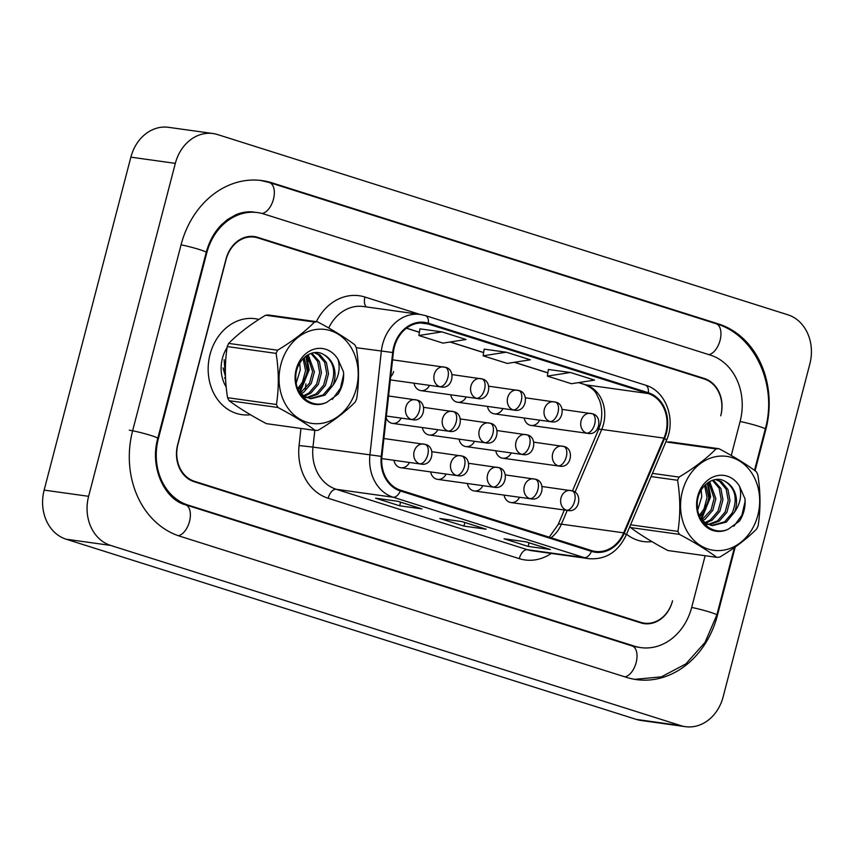 <?xml version="1.0" encoding="UTF-8"?>
<svg xmlns="http://www.w3.org/2000/svg" width="854" height="854" viewBox="0 0 854 854"><rect width="100%" height="100%" fill="white"/><g stroke="black" fill="none" stroke-linecap="round" stroke-linejoin="round"><path stroke-width="1.28" d="M393.95 460.306A10.088 8.38 97.9 0 0 400.804 467.736A10.088 8.38 97.9 0 0 409.429 462.462M430.662 471.899A10.088 8.38 97.9 0 0 437.515 479.34A10.088 8.38 97.9 0 0 446.14 474.066M467.373 483.503A10.088 8.38 97.9 0 0 474.226 490.943A10.088 8.38 97.9 0 0 482.852 485.659M504.095 495.106A10.088 8.38 97.9 0 0 510.938 502.547A10.088 8.38 97.9 0 0 519.563 497.263M386.168 417.894A10.088 8.38 97.9 0 0 392.488 423.381A10.088 8.38 97.9 0 0 401.113 418.108M422.346 427.555A10.088 8.38 97.9 0 0 429.199 434.985A10.088 8.38 97.9 0 0 437.824 429.711M459.068 439.148A10.088 8.38 97.9 0 0 465.91 446.589A10.088 8.38 97.9 0 0 474.536 441.315M495.779 450.752A10.088 8.38 97.9 0 0 502.622 458.192A10.088 8.38 97.9 0 0 511.247 452.908M414.041 383.2A10.088 8.38 97.9 0 0 420.883 390.63A10.088 8.38 97.9 0 0 429.509 385.357M450.752 394.804A10.088 8.38 97.9 0 0 457.595 402.234A10.088 8.38 97.9 0 0 466.22 396.961M487.463 406.397A10.088 8.38 97.9 0 0 494.306 413.838A10.088 8.38 97.9 0 0 502.931 408.564M524.175 418.001A10.088 8.38 97.9 0 0 531.028 425.441A10.088 8.38 97.9 0 0 539.643 420.157M390.705 376.689A10.088 8.38 97.9 0 0 393.598 371.575M210.031 354.506A48.432 40.245 97.9 0 0 241.885 414.649A48.432 40.245 97.9 0 0 250.446 414.745A48.432 40.245 97.9 0 1 241.885 414.649A48.432 40.245 97.9 0 1 210.031 354.506A48.432 40.245 97.9 0 1 255.261 318.713A48.432 40.245 97.9 0 0 210.031 354.506M626.548 534.22A48.432 40.245 97.9 0 0 643.372 541.543A48.432 40.245 97.9 0 0 651.944 541.628A48.432 40.245 97.9 0 1 643.372 541.543A48.432 40.245 97.9 0 1 626.548 534.22M394.367 347.044A32.292 26.837 -82.1 0 1 424.523 323.186A32.292 26.837 -82.1 0 1 428.185 324.018L648.197 393.545A32.292 26.837 -82.1 0 1 663.985 438.113L623.676 532.843A32.292 26.837 -82.1 0 1 595.323 551.417A32.292 26.837 -82.1 0 1 591.662 550.595L400.526 490.185A32.292 26.837 -82.1 0 1 381.93 456.442L393.352 352.585A32.292 26.837 -82.1 0 1 394.367 347.044M393.726 346.841A33.092 27.499 97.9 0 0 392.68 352.521L381.258 456.378A33.092 27.499 97.9 0 0 400.323 490.965L591.459 551.374A33.092 27.499 97.9 0 0 624.274 533.184L664.583 438.444A33.092 27.499 97.9 0 0 648.399 392.765L428.388 323.239A33.092 27.499 97.9 0 0 393.726 346.841M639.539 622.481A30.274 25.15 97.9 0 0 639.827 622.523L644.279 623.142A30.274 25.15 97.9 0 0 672.546 600.778L672.418 601.259A30.274 25.15 97.9 0 1 644.151 623.634A30.274 25.15 97.9 0 1 640.724 622.854L194.104 481.709A30.274 25.15 97.9 0 1 177.621 444.891L226.054 258.943A30.274 25.15 97.9 0 1 254.321 236.569A30.274 25.15 97.9 0 1 257.748 237.348L704.379 378.493A30.274 25.15 97.9 0 1 720.861 415.311L720.733 415.802A30.274 25.15 97.9 0 0 704.251 378.984L257.78 237.882A30.274 25.15 97.9 0 0 254.353 237.113A30.274 25.15 97.9 0 0 226.086 259.477L177.91 444.454A30.274 25.15 97.9 0 0 194.392 481.272L640.852 622.363A30.274 25.15 97.9 0 0 644.279 623.142A30.274 25.15 97.9 0 1 641.941 623.196M254.353 237.113L249.912 236.494A30.274 25.15 97.9 0 0 249.614 236.451M570.429 372.493L547.361 376.112L571.443 383.724L594.512 380.105L570.429 372.493L548.407 369.462M441.945 331.886L418.876 335.505L442.97 343.116L466.038 339.508L441.945 331.886L419.922 328.854M506.187 352.19L483.118 355.808L507.212 363.42L530.281 359.801L506.187 352.19L484.165 349.158M258.901 319.428A48.432 40.245 97.9 0 0 255.261 318.713A48.432 40.245 97.9 0 1 258.901 319.428M421.919 508.899L399.672 505.792L375.589 498.181L397.825 501.287L421.919 508.899A8.07 4.451 -72.5 0 1 421.513 508.803L397.622 501.255M550.392 549.506L528.156 546.4L504.063 538.789L526.299 541.884L550.392 549.506A8.07 4.451 -72.5 0 1 549.987 549.41L526.096 541.863M486.15 529.202L463.914 526.096L439.821 518.485L462.067 521.591L486.15 529.202A8.07 4.451 -72.5 0 1 485.745 529.106L461.854 521.559M463.914 526.096L464.854 522.509M528.156 546.4L529.096 542.802M399.672 505.792L400.611 502.205M483.118 355.808L484.175 349.126M418.876 335.505L419.933 328.822M547.361 376.112L548.407 369.419M731.259 455.47L740.13 421.406A54.485 45.283 97.9 0 0 710.464 355.136L263.833 213.98A54.485 45.283 97.9 0 0 257.673 212.593A54.485 45.283 97.9 0 0 206.785 252.848L158.342 438.796A54.485 45.283 97.9 0 0 188.019 505.066L634.639 646.222A54.485 45.283 97.9 0 0 640.81 647.61A54.485 45.283 97.9 0 0 691.697 607.354L705.148 555.719M809.859 363.889A40.362 33.541 97.9 0 0 787.89 314.795L217.599 134.569A40.362 33.541 97.9 0 0 213.03 133.534A40.362 33.541 97.9 0 0 175.337 163.36L88.613 496.313A40.362 33.541 97.9 0 0 110.593 545.407L680.873 725.633A40.362 33.541 97.9 0 0 685.442 726.669A40.362 33.541 97.9 0 0 723.135 696.843L809.859 363.889M213.03 133.534L168.558 127.331A40.362 33.541 97.9 0 0 130.865 157.157L44.141 490.111A40.362 33.541 97.9 0 0 66.11 539.205L636.401 719.431A40.362 33.541 97.9 0 0 640.97 720.466L685.442 726.669M254.652 237.156L253.307 236.729A30.274 25.15 97.9 0 0 252.079 236.387M755.075 470.778L765.824 429.53A86.777 72.11 97.9 0 0 718.577 323.976L271.956 182.831A86.777 72.11 97.9 0 0 262.125 180.61A86.777 72.11 97.9 0 0 181.091 244.735L132.648 430.672A86.777 72.11 97.9 0 0 179.895 536.227L626.526 677.371A86.777 72.11 97.9 0 0 636.347 679.592A86.777 72.11 97.9 0 0 717.392 615.467L735.219 547.008M225.584 379.443L224.687 377.938M227.079 347.61A32.9 27.339 97.9 0 0 222.392 358.413A32.9 27.339 97.9 0 0 226.182 387.011M224.143 359.662L225.637 380.34M353.054 397.654A47.429 39.412 97.9 0 0 338.141 334.181A47.429 39.412 97.9 0 0 284.19 355.253A47.429 39.412 97.9 0 0 299.103 418.716A47.429 39.412 97.9 0 0 353.054 397.654M355.926 400.494A54.485 45.283 97.9 0 0 356.641 398.893C359.224 382.154 359.107 365.106 356.31 347.759A54.485 45.283 97.9 0 0 354.794 344.792C345.091 337.533 332.665 329.879 317.507 321.83A54.485 45.283 97.9 0 0 314.528 322.043L265.647 315.222C250.692 324.2 238.373 333.583 228.691 343.393A54.485 45.283 97.9 0 0 227.943 344.963A54.485 45.283 97.9 0 0 227.228 346.575C224.645 363.163 224.751 380.211 227.559 397.697A54.485 45.283 97.9 0 0 229.075 400.675C238.842 407.966 251.268 415.62 266.363 423.637L315.243 430.448A54.485 45.283 97.9 0 0 318.222 430.235C333.284 421.193 345.603 411.799 355.179 402.074A54.485 45.283 97.9 0 0 355.926 400.494M228.691 343.393L277.571 350.204C292.527 341.226 304.846 331.843 314.528 322.043M277.571 350.204A54.485 45.283 97.9 0 0 276.813 351.784A54.485 45.283 97.9 0 0 276.098 353.385L227.228 346.575M317.507 321.83L268.626 315.019A54.485 45.283 97.9 0 0 265.647 315.222M296.231 383.094L300.266 369.857L299.69 363.185M298.27 389.968L304.237 382.421L307.323 370.839L304.173 357.538M297.726 388.613L302.465 382.176L305.561 370.593L303.117 358.584M301.067 393.822L303.714 392.221L311.294 383.403L314.389 371.832L308.177 354.656M300.277 393.053L309.532 383.158L312.617 371.586L307.205 355.221M302.519 396.662L303.383 396.491M304.323 396.267L310.781 393.203L318.35 384.396L321.446 372.814L319.385 361.594L311.827 353.15M303.49 395.744L309.009 392.957L316.588 384.14L319.684 372.568L317.613 361.349L310.952 353.428M307.686 397.857L317.837 394.196L325.417 385.378L328.512 373.796L326.441 362.576L319.93 354.752L314.614 352.617M303.373 397.59L305.924 397.612M306.832 397.537L316.076 393.95L323.655 385.133L326.74 373.55L324.68 362.331L318.168 354.506L314.133 352.67M299.188 391.858L304.472 396.363L311.166 398.701L324.894 395.178L333.049 385.207A23.069 19.172 97.9 0 0 324.21 354.89C311.891 346.425 294.566 361.189 295.815 378.845C295.804 396.555 312.671 409.023 326.826 402.266L337.992 394.196C342.273 387.513 344.119 380.105 343.532 371.992L338.013 359.385A28.193 23.432 97.9 0 0 306.938 352.798A28.193 23.432 97.9 0 0 297.309 389.648A28.193 23.432 97.9 0 0 326.826 402.266M310.28 398.562L323.132 394.932L330.712 386.115C336.209 372.355 334.042 361.947 324.21 354.89M338.013 359.385C340.479 368.298 338.814 376.902 333.049 385.207M227.559 397.697L276.44 404.518A54.485 45.283 97.9 0 0 277.945 407.486L229.075 400.675M276.44 404.518C279.023 387.919 278.906 370.871 276.098 353.385M315.243 430.448C305.529 423.189 293.103 415.535 277.945 407.486M299.423 392.125L308.262 369.761L305.839 356.15M332.291 399.448L340.426 388.303L343.564 374.682L343.532 371.992M299.914 392.669L309.148 369.889L306.469 355.702M225.573 379.176L224.634 377.778M225.445 376.326L223.033 367.914M754.541 524.537A47.429 39.412 97.9 0 0 739.639 461.075A47.429 39.412 97.9 0 0 685.687 482.136A47.429 39.412 97.9 0 0 700.6 545.599A47.429 39.412 97.9 0 0 754.541 524.537M629.91 526.32A54.485 45.283 97.9 0 0 630.562 527.558C640.34 534.85 652.766 542.503 667.86 550.52L716.73 557.331A54.485 45.283 97.9 0 0 719.719 557.128C734.771 548.076 747.09 538.682 756.665 528.957A54.485 45.283 97.9 0 0 757.423 527.377A54.485 45.283 97.9 0 0 758.139 525.776C760.722 509.037 760.604 492 757.808 474.653A54.485 45.283 97.9 0 0 756.292 471.675C746.588 464.416 734.162 456.762 719.004 448.713A54.485 45.283 97.9 0 0 716.026 448.926L667.145 442.105A54.485 45.283 97.9 0 1 670.123 441.902L719.004 448.713M652.435 473.372L679.069 477.087C694.024 468.12 706.343 458.726 716.026 448.926M679.069 477.087A54.485 45.283 97.9 0 0 678.311 478.667A54.485 45.283 97.9 0 0 677.596 480.268L651.079 476.575M697.729 509.977L701.764 496.74L701.187 490.068M699.768 516.862L705.724 509.304L708.82 497.733L705.671 484.421M699.212 515.506L703.963 509.059L707.059 497.487L704.614 485.467M702.564 520.705L705.212 519.104L712.791 510.286L715.887 498.715L709.663 481.539M701.764 519.937L711.03 510.041L714.115 498.469L708.703 482.104M704.006 523.545L704.881 523.385M705.81 523.16L712.268 520.097L719.847 511.279L722.943 499.697L720.872 488.477L713.314 480.033M704.988 522.627L710.507 519.84L718.086 511.034L721.182 499.451L719.111 488.232L712.439 480.311M709.183 524.74L719.335 521.079L726.914 512.261L729.999 500.679L727.939 489.47L721.427 481.635L716.111 479.5M704.87 524.473L707.422 524.495M708.329 524.42L717.563 520.833L725.142 512.016L728.238 500.433L726.178 489.225L719.655 481.389L715.631 479.553M700.686 518.741L705.97 523.246L712.663 525.584L726.391 522.061L734.536 512.09A23.069 19.172 97.9 0 0 725.708 481.773C713.389 473.308 696.053 488.072 697.312 505.728C697.302 523.438 714.168 535.906 728.323 529.149L739.489 521.079C743.77 514.396 745.617 506.988 745.03 498.875L739.511 486.268A28.193 23.432 97.9 0 0 708.436 479.681A28.193 23.432 97.9 0 0 698.807 516.542A28.193 23.432 97.9 0 0 728.323 529.149M711.777 525.445L724.63 521.815L732.209 512.998C737.707 499.238 735.54 488.84 725.708 481.773M739.511 486.268C741.966 495.181 740.311 503.785 734.536 512.09M630.562 524.794L677.937 531.401A54.485 45.283 97.9 0 0 679.442 534.369L630.562 527.558M677.937 531.401C680.51 514.802 680.403 497.765 677.596 480.268M716.73 557.331C707.027 550.072 694.601 542.418 679.442 534.369M700.92 519.008L709.759 496.644L707.336 483.044M733.789 526.342L741.912 515.186L745.062 501.565L745.03 498.875M701.412 519.563L710.635 496.772L707.966 482.585M663.985 438.113L601.718 429.423A32.292 26.837 97.9 0 0 603.511 424.139A32.292 26.837 97.9 0 0 585.94 384.866L578.713 382.581M574.966 492.299L601.718 429.423A18.158 3.117 -157 0 0 598.44 429.85L600.394 424.128C602.454 415.663 602.166 407.71 599.519 400.28C595.697 393.203 596.69 390.31 585.022 384.663A18.158 10.002 -72.5 0 0 585.94 384.866L648.197 393.545M428.185 324.018L420.787 322.983M591.459 551.374A10.088 5.562 107.5 0 1 584.296 557.63L393.16 497.231A40.362 33.541 -82.1 0 1 369.91 455.054L381.332 351.186A40.362 33.541 -82.1 0 1 382.613 344.269A40.362 33.541 -82.1 0 1 420.307 314.453L363.377 306.511A40.362 33.541 97.9 0 0 328.715 327.989M392.68 352.521L356.278 347.695M381.258 456.378L312.98 447.112A40.362 33.541 97.9 0 0 336.23 489.289L393.16 497.231A10.088 5.562 -72.5 0 0 400.323 490.965M588.865 558.665A40.362 33.541 -82.1 0 1 584.296 557.63L527.366 549.698A40.362 33.541 97.9 0 0 531.935 550.734L588.865 558.665C605.593 559.882 618.018 552.058 626.131 535.212L666.44 440.472C676.229 419.133 665.768 390.822 645.4 385.133L425.377 315.596A10.088 5.562 107.5 0 1 428.388 323.239M624.274 533.184A10.088 1.729 23 0 1 626.131 535.212M664.583 438.444A10.088 1.729 23 0 1 666.44 440.472M648.399 392.765A10.088 5.562 -72.5 0 0 645.4 385.133M424.876 315.478A10.088 5.562 107.5 0 1 425.377 315.596L420.307 314.453M316.332 321.67A50.45 41.921 -82.1 0 1 364.925 297.032L419.816 314.379M551.289 553.424A50.45 41.921 -82.1 0 1 519.275 558.655L328.139 498.256A50.45 41.921 -82.1 0 1 299.081 445.532L300.95 428.452M305.284 389.093L305.871 383.798M308.337 361.359L308.785 357.218M194.392 481.272L192.065 480.951M640.852 622.363L637.863 621.947M314.827 430.395L312.98 447.112L299.081 445.532M328.139 498.256A10.088 5.562 -72.5 0 1 336.23 489.289L527.366 549.698A10.088 5.562 -72.5 0 0 519.275 558.655M364.925 297.032A10.088 5.562 -72.5 0 0 366.505 306.949M551.033 537.753A32.292 26.837 97.9 0 0 561.409 524.164L567.259 510.404M623.676 532.843L561.409 524.164A18.158 3.117 -157 0 0 558.142 524.591L564.345 509.998M547.873 372.835L514.471 362.277M483.631 352.531L450.239 341.984M419.399 332.238L406.547 328.171M260.491 180.407L269.426 182.553L716.047 323.698A16.141 8.892 107.5 0 1 720.264 339.593A16.141 8.892 107.5 0 1 708.852 354.623M716.047 323.698C755.128 335.024 777.652 385.41 765.269 429.071A16.141 1.249 -165.4 0 0 758.533 426.242A16.141 1.249 -165.4 0 0 740.098 421.513M734.387 547.606L716.826 615.019A16.141 1.249 -165.4 0 0 710.101 612.19A16.141 1.249 -165.4 0 0 691.665 607.45M624.914 676.859A16.141 8.892 -72.5 0 0 636.326 661.829A16.141 8.892 -72.5 0 0 632.109 645.934L185.489 504.789C165.313 499.889 149.301 468.056 157.787 438.337L206.22 252.4C209.23 241.287 214.301 232.085 221.442 224.783L227.484 219.542L235.789 214.781C242.077 212.144 248.258 211.258 254.332 212.123M178.337 535.714A16.141 8.892 -72.5 0 0 189.705 520.641A16.141 8.892 -72.5 0 0 185.489 504.789M129.317 430.213A16.141 1.249 14.6 0 1 146.973 434.291A16.141 1.249 14.6 0 1 157.787 438.337M181.059 244.831A16.141 1.249 14.6 0 1 197.637 248.994A16.141 1.249 14.6 0 1 206.22 252.4M269.426 182.553A16.141 8.892 107.5 0 1 273.622 198.512A16.141 8.892 107.5 0 1 262.146 213.489M636.401 719.431L680.873 725.633M66.11 539.205L110.593 545.407M44.141 490.111L88.613 496.313M130.865 157.157L175.337 163.36M701.39 378.076L704.379 378.493M253.307 236.729L257.748 237.348M765.173 429.434L765.824 429.53M715.652 323.57L718.577 323.976M716.73 615.382L717.392 615.467M269.021 182.425L271.956 182.831M631.714 645.805L634.639 646.222M185.105 504.671L188.019 505.066M157.691 438.71L158.342 438.796M206.124 252.763L206.785 252.848M392.552 359.822L445.318 367.327A10.088 5.562 107.5 0 0 444.806 367.209A10.088 8.38 97.9 0 0 443.664 366.953A10.088 8.38 97.9 0 0 434.248 374.404A10.088 8.38 97.9 0 0 439.735 386.681A10.088 5.562 -72.5 0 0 447.838 377.724A10.088 5.562 107.5 0 0 445.318 367.327C456.164 369.088 453.143 389.712 440.877 386.937A10.088 8.38 97.9 0 1 439.735 386.681M388.581 395.978L416.912 400.078A10.088 5.562 107.5 0 0 416.41 399.96A10.088 8.38 97.9 0 0 415.268 399.704A10.088 8.38 97.9 0 0 405.842 407.155A10.088 8.38 97.9 0 0 411.34 419.431A10.088 5.562 -72.5 0 0 419.431 410.475A10.088 5.562 107.5 0 0 416.912 400.078C427.769 401.839 424.748 422.463 412.482 419.688A10.088 8.38 97.9 0 1 411.34 419.431M383.905 438.518L425.228 444.432A10.088 5.562 107.5 0 0 424.726 444.315A10.088 8.38 97.9 0 0 423.584 444.059A10.088 8.38 97.9 0 0 414.158 451.51A10.088 8.38 97.9 0 0 419.656 463.786A10.088 5.562 -72.5 0 0 427.747 454.83A10.088 5.562 107.5 0 0 425.228 444.432C436.084 446.194 433.063 466.818 420.798 464.042A10.088 8.38 97.9 0 1 419.656 463.786M452.086 374.607L482.03 378.93A10.088 5.562 107.5 0 0 481.517 378.813A10.088 8.38 97.9 0 0 480.375 378.557A10.088 8.38 97.9 0 0 470.96 386.008A10.088 8.38 97.9 0 0 476.447 398.284A10.088 5.562 -72.5 0 0 484.549 389.328A10.088 5.562 107.5 0 0 482.03 378.93C492.875 380.692 489.854 401.316 477.589 398.54A10.088 8.38 97.9 0 1 476.447 398.284M488.798 386.211L518.741 390.534A10.088 5.562 107.5 0 0 518.239 390.417A10.088 8.38 97.9 0 0 517.097 390.161A10.088 8.38 97.9 0 0 507.671 397.612A10.088 8.38 97.9 0 0 513.158 409.888A10.088 5.562 -72.5 0 0 521.26 400.932A10.088 5.562 107.5 0 0 518.741 390.534C529.587 392.296 526.566 412.909 514.3 410.144A10.088 8.38 97.9 0 1 513.158 409.888M525.52 397.815L555.452 402.127A10.088 5.562 107.5 0 0 554.951 402.02A10.088 8.38 97.9 0 0 553.808 401.764A10.088 8.38 97.9 0 0 544.382 409.215A10.088 8.38 97.9 0 0 549.88 421.492A10.088 5.562 -72.5 0 0 557.972 412.525A10.088 5.562 107.5 0 0 555.452 402.127C566.309 403.899 563.288 424.513 551.022 421.748A10.088 8.38 97.9 0 1 549.88 421.492M562.231 409.418L592.164 413.731A10.088 5.562 107.5 0 0 591.662 413.624A10.088 8.38 97.9 0 0 590.52 413.357A10.088 8.38 97.9 0 0 581.094 420.819A10.088 8.38 97.9 0 0 586.591 433.095A10.088 5.562 -72.5 0 0 594.683 424.128A10.088 5.562 107.5 0 0 592.164 413.731C603.02 415.492 599.999 436.116 587.733 433.352A10.088 8.38 97.9 0 1 586.591 433.095M423.691 407.358L453.623 411.681A10.088 5.562 107.5 0 0 453.122 411.564A10.088 8.38 97.9 0 0 451.979 411.308A10.088 8.38 97.9 0 0 442.553 418.759A10.088 8.38 97.9 0 0 448.051 431.035A10.088 5.562 -72.5 0 0 456.143 422.079A10.088 5.562 107.5 0 0 453.623 411.681C464.48 413.443 461.459 434.067 449.193 431.291A10.088 8.38 97.9 0 1 448.051 431.035M460.402 418.962L490.345 423.285A10.088 5.562 107.5 0 0 489.833 423.168A10.088 8.38 97.9 0 0 488.691 422.911A10.088 8.38 97.9 0 0 479.275 430.363A10.088 8.38 97.9 0 0 484.762 442.639A10.088 5.562 -72.5 0 0 492.865 433.683A10.088 5.562 107.5 0 0 490.345 423.285C501.191 425.046 498.17 445.66 485.905 442.895A10.088 8.38 97.9 0 1 484.762 442.639M497.113 430.565L527.057 434.878A10.088 5.562 107.5 0 0 526.544 434.771A10.088 8.38 97.9 0 0 525.402 434.515A10.088 8.38 97.9 0 0 515.987 441.966A10.088 8.38 97.9 0 0 521.474 454.243A10.088 5.562 -72.5 0 0 529.576 445.276A10.088 5.562 107.5 0 0 527.057 434.878C537.903 436.65 534.882 457.264 522.616 454.499A10.088 8.38 97.9 0 1 521.474 454.243M432.007 451.713L461.939 456.036A10.088 5.562 107.5 0 0 461.438 455.919A10.088 8.38 97.9 0 0 460.295 455.662A10.088 8.38 97.9 0 0 450.869 463.114A10.088 8.38 97.9 0 0 456.367 475.39A10.088 5.562 -72.5 0 0 464.459 466.433A10.088 5.562 107.5 0 0 461.939 456.036C472.796 457.797 469.775 478.411 457.509 475.646A10.088 8.38 97.9 0 1 456.367 475.39M468.718 463.316L498.651 467.629A10.088 5.562 107.5 0 0 498.149 467.522A10.088 8.38 97.9 0 0 497.007 467.266A10.088 8.38 97.9 0 0 487.581 474.717A10.088 8.38 97.9 0 0 493.078 486.993A10.088 5.562 -72.5 0 0 501.17 478.026A10.088 5.562 107.5 0 0 498.651 467.629C509.507 469.401 506.486 490.015 494.22 487.25A10.088 8.38 97.9 0 1 493.078 486.993M505.429 474.92L535.373 479.233A10.088 5.562 107.5 0 0 534.86 479.126A10.088 8.38 97.9 0 0 533.718 478.859A10.088 8.38 97.9 0 0 524.303 486.321A10.088 8.38 97.9 0 0 529.79 498.597A10.088 5.562 -72.5 0 0 537.892 489.63A10.088 5.562 107.5 0 0 535.373 479.233C546.218 480.994 543.197 501.618 530.932 498.853A10.088 8.38 97.9 0 1 529.79 498.597M542.141 486.524L572.084 490.836A10.088 5.562 107.5 0 0 571.572 490.73A10.088 8.38 97.9 0 0 570.429 490.463A10.088 8.38 97.9 0 0 561.014 497.925A10.088 8.38 97.9 0 0 566.501 510.19A10.088 5.562 -72.5 0 0 574.603 501.234A10.088 5.562 107.5 0 0 572.084 490.836C582.93 492.598 579.909 513.222 567.643 510.457A10.088 8.38 97.9 0 1 566.501 510.19M533.825 442.169L563.768 446.482A10.088 5.562 107.5 0 0 563.266 446.375A10.088 8.38 97.9 0 0 562.124 446.108A10.088 8.38 97.9 0 0 552.698 453.57A10.088 8.38 97.9 0 0 558.185 465.846A10.088 5.562 -72.5 0 0 566.287 456.879A10.088 5.562 107.5 0 0 563.768 446.482C574.614 448.243 571.593 468.867 559.327 466.103A10.088 8.38 97.9 0 1 558.185 465.846M549.239 537.187L558.142 524.591M572.447 490.965L598.44 429.85M585.022 384.663L578.542 382.613M547.862 372.91L514.3 362.309M483.62 352.617L450.058 342.006M419.378 332.313L406.472 328.235M765.269 429.071L754.509 470.362M634.714 679.346L661.423 676.838L685.837 663.921L705.02 642.411L716.826 615.019M637.468 647.151L632.109 645.934M390.353 379.891L440.877 386.937M386.371 416.047L412.482 419.688M381.749 458.598L420.798 464.042M420.883 390.63L477.589 398.54M457.595 402.234L514.3 410.144M494.306 413.838L551.022 421.748M531.028 425.441L587.733 433.352M392.488 423.381L449.193 431.291M429.199 434.985L485.905 442.895M465.91 446.589L522.616 454.499M400.804 467.736L457.509 475.646M437.515 479.34L494.22 487.25M474.226 490.943L530.932 498.853M510.938 502.547L567.643 510.457M502.622 458.192L559.327 466.103M309.404 398.455L311.166 398.701M710.891 525.338L712.663 525.584"/></g></svg>
